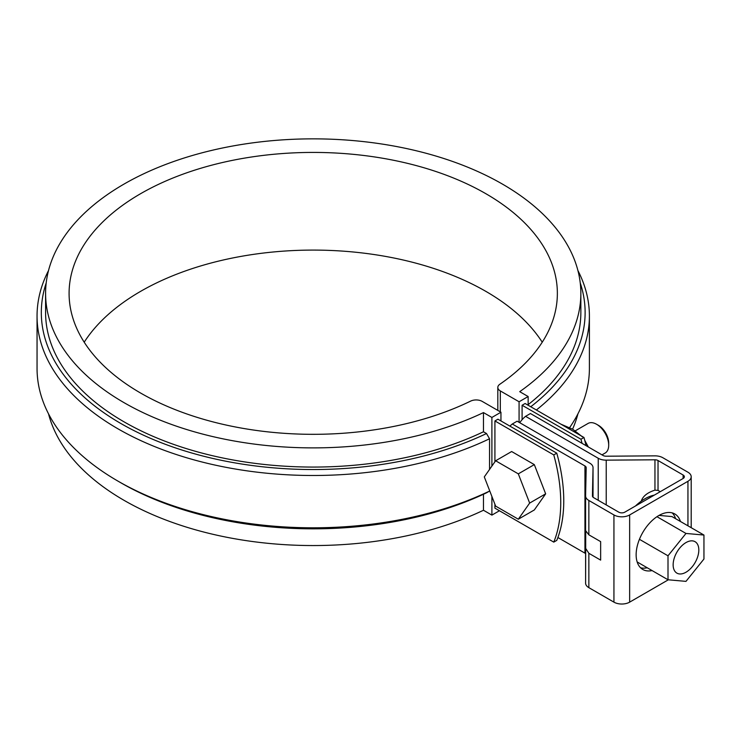 <?xml version="1.0" encoding="UTF-8"?>
<svg xmlns="http://www.w3.org/2000/svg" width="741" height="741" viewBox="0 0 741 741"><rect width="100%" height="100%" fill="white"/><g stroke="black" fill="none" stroke-linecap="round" stroke-linejoin="round"><path stroke-width="1.11" d="M553.768 542.116L556.787 540.374A149.515 86.327 60 0 0 556.787 453.177L497.933 419.202L494.914 420.944L553.768 454.918A149.515 86.327 -120 0 1 553.768 542.116L494.914 508.141L494.914 504.25M586.075 445.674A149.515 86.327 60 0 0 583.973 437.477L525.119 403.502L522.099 405.244L580.953 439.228A149.515 86.327 -120 0 1 582.055 443.35M583.973 437.477L580.953 439.228M556.787 453.177L553.768 454.918M482.196 401.39A8.54 4.937 0 0 0 470.646 401.103A244.132 140.947 180 0 1 210.342 421.194A244.132 140.947 180 0 1 69.089 293.371A244.132 140.947 180 0 1 313.221 152.424A244.132 140.947 180 0 1 557.362 293.371A244.132 140.947 180 0 1 499.832 384.255A8.54 4.937 0 0 0 497.813 387.441A8.54 4.937 0 0 0 500.314 390.924L519.08 401.761L528.138 396.528L519.719 391.665A267.631 154.517 0 0 0 580.851 293.371A267.631 154.517 0 0 0 313.221 138.854A267.631 154.517 0 0 0 45.59 293.371A267.631 154.517 0 0 0 199.07 433.124A267.631 154.517 0 0 0 483.475 412.589L491.894 417.452L500.953 412.218L482.196 401.39M48.526 413.849A267.631 154.517 0 0 0 217.308 535.289A267.631 154.517 0 0 0 483.475 510.253L483.475 494.247M45.59 293.371L45.59 312.554A267.631 154.517 0 0 0 199.07 452.306A267.631 154.517 0 0 0 483.475 431.771L483.475 412.589M528.138 404.632A267.631 154.517 0 0 0 580.851 312.554L580.851 293.371M572.58 429.159A267.631 154.517 0 0 0 577.924 413.849M528.138 405.244L528.138 396.528M48.526 270.558A276.171 159.445 0 0 0 37.05 316.046L37.05 368.36A276.171 159.445 0 0 0 117.939 481.104A276.171 159.445 0 0 0 489.542 491.088L489.542 490.403M489.542 469.442L489.542 438.765L486.504 433.531L483.475 431.771M489.542 491.088L486.504 492.821A271.901 156.981 0 0 1 120.959 482.854L117.939 481.104M483.475 510.253L491.894 515.115L491.894 496.47M491.894 466.098L491.894 417.452M494.914 461.8L494.914 420.944M522.099 419.684L522.099 405.244M519.08 422.333L519.08 401.761M500.953 420.944L500.953 412.218M491.894 515.115L499.443 510.753M84.205 342.203A244.132 140.947 180 0 1 313.221 250.088A244.132 140.947 180 0 1 542.236 342.203M569.625 427.613A276.171 159.445 0 0 0 589.401 368.36L589.401 316.046A276.171 159.445 0 0 0 577.924 270.558M536.364 409.995A276.171 159.445 0 0 0 589.401 316.046M530.741 406.744A271.901 156.981 0 0 0 580.24 282.942M37.05 316.046A276.171 159.445 0 0 0 195.8 460.365A276.171 159.445 0 0 0 489.542 438.765M46.201 282.942A271.901 156.981 0 0 0 174.644 447.62A271.901 156.981 0 0 0 486.504 433.531M691.196 527.685L691.196 476.75A11.106 6.41 180 0 0 687.944 472.221L662.852 457.734A11.106 6.41 180 0 0 654.868 455.854L606.147 456.206A4.27 2.464 180 0 1 603.072 455.483L530.417 413.534L525.582 416.322L598.237 458.271A11.106 6.41 180 0 0 606.231 460.152L654.951 459.8L654.951 490.144C647.393 492.561 642.827 496.238 641.252 501.175M593.032 467.766A11.106 6.41 0 0 0 593.032 467.691L593.032 497.192L593.032 467.766L592.43 495.896A4.27 2.464 180 0 1 592.43 495.896A4.27 2.464 180 0 0 593.68 497.674L618.772 512.151A4.27 2.464 180 0 0 624.811 512.151L683.109 478.491A4.27 2.464 0 0 0 684.36 476.75A4.27 2.464 0 0 0 683.109 475.009L658.027 460.522A4.27 2.464 0 0 0 654.951 459.8M593.032 467.691A11.106 6.41 0 0 0 589.78 463.153L517.125 421.203L512.29 424L584.945 465.95A4.27 2.464 0 0 1 586.196 467.691A4.27 2.464 0 0 0 586.196 467.691L585.603 495.849A11.106 6.41 0 0 0 585.594 495.924A11.106 6.41 0 0 0 588.854 500.462L613.937 514.949A11.106 6.41 0 0 0 629.646 514.949L629.646 602.146A11.106 6.41 0 0 1 613.937 602.146L588.854 587.659A11.106 6.41 0 0 1 585.594 583.13L585.733 531.445M691.196 476.75A11.106 6.41 180 0 1 687.944 481.289L629.646 514.949M509.947 426.131A83.779 48.369 60 0 1 512.29 424M585.594 553.629A4.27 2.464 0 0 0 584.945 553.147L557.89 537.521M585.603 496.007L585.594 530.676L585.594 495.924M585.603 530.621L588.854 534.817L600.645 541.625L600.645 560.113L588.854 553.305L585.603 548.275M525.582 416.322A83.779 48.369 -120 0 0 519.737 422.722M658.027 460.522L658.027 490.394L660.259 491.681M658.027 490.394L654.951 490.144M640.539 567.745A32.039 18.497 120 0 0 647.245 567.782M675.597 518.681A32.039 18.497 120 0 0 672.207 512.892M680.433 521.469A32.039 18.497 120 0 0 674.81 513.967A32.039 18.497 120 0 0 650.126 522.553A32.039 18.497 120 0 0 636.139 554.796A32.039 18.497 120 0 0 642.771 569.458A32.039 18.497 120 0 0 652.08 570.579M668.345 579.795L629.646 602.146M585.603 548.479L585.603 583.047A11.106 6.41 0 0 0 585.594 583.13M668.002 579.768L685.981 581.37L703.95 559.02L703.95 535.048L685.981 533.446L668.002 555.806L668.002 579.768L637.158 561.956M668.002 555.806L639.427 539.309M703.95 535.048L671.93 516.57L659.036 515.412M654.331 495.108A42.719 24.666 120 0 0 635.463 506.001M673.143 564.818A18.155 10.485 -60 0 1 681.062 546.552A18.155 10.485 -60 0 1 695.058 541.69A18.155 10.485 -60 0 1 695.058 562.651A18.155 10.485 -60 0 1 676.904 573.136A18.155 10.485 -60 0 1 673.143 564.818M685.981 533.446L656.961 516.699M534.317 464.616L511.651 451.528L495.636 460.772L484.299 476.898L495.636 506.112L518.311 519.209L534.317 509.965L545.654 493.839L534.317 464.616L518.311 473.86L495.636 460.772M518.311 519.209L529.648 503.074L545.654 493.839M601.998 454.863L605.156 453.038A17.089 9.865 -120 0 0 608.694 445.211A17.089 9.865 -120 0 0 596.616 424.287A17.089 9.865 -120 0 0 596.607 424.287A17.089 9.865 -120 0 0 588.067 423.435L575.275 430.827M608.694 445.211L608.694 443.035A14.422 8.327 -120 0 0 598.496 425.371L596.616 424.287M529.648 503.074L518.311 473.86M560.844 424.13L572.821 429.298L582.38 436.829M584.769 440.413L588.345 446.98M500.314 411.857L500.314 390.924M687.944 481.289L687.944 525.804M584.945 553.147L584.945 465.95M588.854 500.462L588.854 534.817M588.854 553.305L588.854 587.659M613.937 514.949L613.937 602.146M606.231 504.917L606.231 460.152M598.237 500.305L598.237 458.271M683.109 475.009L683.109 478.491M497.813 387.441L497.813 410.412"/></g></svg>
